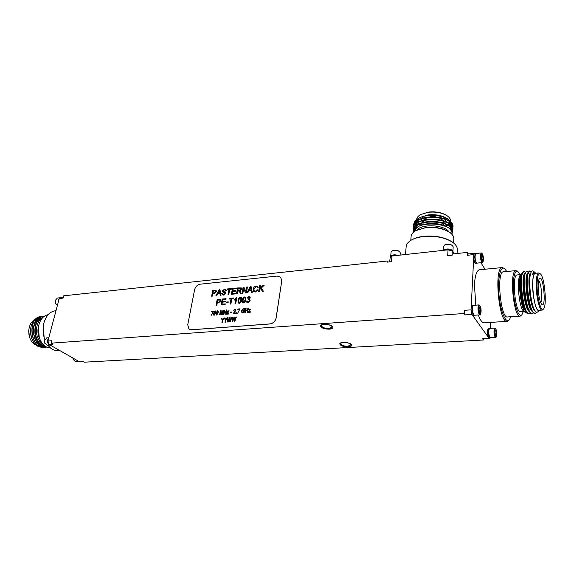 <?xml version="1.0" encoding="UTF-8"?>
<svg xmlns="http://www.w3.org/2000/svg" width="574" height="574" viewBox="0 0 574 574"><rect width="100%" height="100%" fill="white"/><g stroke="black" fill="none" stroke-linecap="round" stroke-linejoin="round"><path stroke-width="0.86" d="M189.119 329.132L191.537 329.785L269.952 323.973C273.253 323.384 275.319 321.383 276.159 317.96L281.748 280.923L280.593 277.099M489.098 338.373L482.562 338.739L483.473 339.995L84.385 362.187L82.8 361.276L78.975 361.491L49.034 344.429L47.943 341.021L59.23 298.537L63.068 298.128L63.678 295.818L387.321 261.005L387.213 262.139L391.425 261.687L391.963 256.018L448.05 249.826L452.298 251.003L454.178 253.808M47.943 341.021L51.832 340.734L51.194 343.159L464.072 313.497L464.244 310.347L465.098 314.896L471.928 314.416L472.194 314.789L471.835 313.913L471.928 314.416M473.851 254.648L473.808 255.444L473.973 254.49L467.2 255.351L467.358 252.395L452.283 254.017L452.212 255.186L447.677 255.674L448.05 249.826M49.034 344.429L52.93 344.149L51.194 343.159M474.067 315.549L472.66 315.442L488.431 337.447C487.147 333.236 487.139 330.165 488.395 328.228L488.481 328.22M59.23 298.537L61.511 297.303L63.341 297.11M475.042 253.335L468.348 253.93L467.2 255.351M484.994 269.235L480.919 262.727M490.447 328.357L490.684 322.409M471.075 309.845L471.118 308.999L471.075 309.845L464.244 310.347M476.685 263.416L475.774 263.509C474.619 263.071 473.945 260.847 473.744 256.836L471.189 307.535L472.266 305.167M42.612 347.399L38.092 346.423L43.423 347.306M41.916 316.504L40.811 316.575C27.129 317.58 30.422 349.717 44.557 347.256L44.951 347.205M43.445 316.36L42.34 316.432C28.664 317.429 31.965 349.609 46.085 347.155L46.429 347.105M44.356 316.238L43.868 316.288C35.48 316.841 31.556 333.379 38.221 342.082C40.431 345.204 43.05 346.875 46.078 347.098L46.616 347.098M42.921 347.37L43.366 347.306M41.055 316.547L40.625 316.597C26.935 317.594 30.228 349.731 44.363 347.27L44.557 347.256M42.584 316.403L42.146 316.453C28.47 317.451 31.771 349.623 45.891 347.162L46.085 347.155M44.112 316.26L43.674 316.31C30.802 317.149 32.632 347.299 46.078 347.098M42.727 317.63C36.133 320.572 34.218 334.097 39.671 341.236L43.222 344.572M45.403 346.409C42.713 346.057 40.316 344.615 38.221 342.082M38.666 325.673C37.418 330.143 37.741 334.484 39.635 338.71M30.853 335.309L30.494 330.452M38.092 346.423C34.892 344.622 32.618 341.516 31.283 337.103L30.544 329.598C31.247 323.564 33.629 319.603 37.683 317.731M483.473 339.995L483.53 338.682M464.072 313.497L465.098 314.896M348.117 346.883C350.305 346.725 351.496 346.208 351.697 345.333C352.307 342.592 339.801 341.107 339.786 343.912C340.497 345.806 343.274 346.796 348.117 346.883M329.304 329.167C331.499 328.981 332.698 328.421 332.913 327.503C333.587 324.518 320.608 322.882 320.543 325.932C321.289 328.019 324.21 329.103 329.304 329.167M387.321 261.005L388.153 262.038M28.994 334.936L28.707 331.105M34.806 319.61C32.209 320.938 30.379 323.392 29.324 326.972L28.75 330.337L29.353 336.522C30.673 340.934 32.962 343.812 36.219 345.161M38.566 326.147C37.518 330.287 37.819 334.326 39.462 338.251M38.874 336.307L38.271 328.163M48.166 314.688C43.76 315.564 40.675 318.886 38.917 324.662L38.322 327.668L39.312 337.806C41.773 344.364 45.554 347.779 50.648 348.045M44.141 337.462L43.308 326.176M55.915 310.721L55.032 310.807C49.78 311.804 46.099 315.779 43.983 322.732L43.366 325.716C42.734 330.315 43.172 334.778 44.672 339.112L44.815 339.507M47.965 345.268C51.186 349.265 54.831 351.08 58.914 350.721L59.954 350.649M77.799 360.824L78.545 361.247M72.876 358.018L73.264 359.64L75.56 361.347L77.806 361.218M72.855 358.004L73.156 359.367M76.615 360.149L78.738 361.362M48.41 339.256L48.116 340.375M49.5 344.687L50.304 345.146M48.754 337.957C47.032 340.203 47.082 342.463 48.919 344.73L50.548 345.29M48.065 341.394L48.919 344.056M46.917 337.856L44.485 340.633L44.7 343.144L47.391 345.304L49.615 345.153M44.463 340.748L44.593 342.793M60.514 297.497L58.204 300.288L58.268 302.161M59.065 299.154L58.778 300.231M61.26 297.44L59.481 298.401M57.378 298.035L55.204 300.525L55.585 303.51L57.443 305.268M55.183 300.64L55.456 303.201M35.925 344.271L38.587 345.713M42.304 317.867C31.613 319.747 33.134 344.644 44.463 345.72M37.396 324.418C35.114 333.193 37.08 339.937 43.301 344.651M39.061 318.778C30.853 322.882 32.194 341.989 41.192 345.232M42.189 317.931C31.879 320.235 33.407 344.235 44.385 345.656M535.033 313.411L532.78 312.048C528.051 306.416 525.174 278.821 528.145 272.614L529.745 271M532.105 313.612L529.809 312.206C525.067 306.516 522.218 279.201 525.203 272.937L526.523 271.287L528.231 272.399M528.604 273.002L529.594 275.247M531.768 309.508L531.624 310.039M529.199 313.813L526.846 312.364C522.089 306.609 519.276 279.581 522.261 273.253L523.947 271.538M536.719 312.227L535.363 313.39C529.077 315.93 524.234 271.079 529.795 270.985L531.28 271.818M533.504 312.866L532.45 313.591C526.085 316.131 521.257 271.358 526.882 271.258L528.381 272.083M531.99 309.996L531.847 310.484M530.591 313.088L529.537 313.791C523.108 316.331 518.286 271.631 523.99 271.524L525.483 272.32M527.319 276.137L527.585 276.955M527.578 277.027L527.305 276.259M521.422 274.501L522.153 274.817M524.184 278.11L524.485 278.907M524.514 275.549L524.779 276.13M527.334 280.593L527.04 279.029M530.168 304.88L530.06 305.82M529.128 310.391L529.006 310.756M527.477 313.11L525.834 312.952C520.697 310.355 517.296 278.189 521.3 273.898L522.491 273.253M527.183 305.016L527.068 305.92M525.956 310.111L525.755 310.484M525.454 312.622L523.718 311.13C519.197 308.855 516.327 279.359 520.223 275.204L520.431 274.946M535.693 273.253C533.913 273.037 532.902 276.524 532.665 283.721C532.292 296.213 536.245 312.428 539.036 310.312M535.399 272.901L534.186 272.435L532.694 274.437C533.102 272.428 533.669 271.631 534.38 272.062L534.825 272.499M533.519 271.351L533.196 271.086C532.349 270.541 531.617 271.021 530.993 272.542C528.03 278.634 530.706 305.712 535.198 311.036C536.281 312.471 537.257 312.629 538.132 311.503L539.165 310.304M479.764 269.737L479.312 269.78C476.635 270.684 475.007 275.678 474.433 284.761L475.81 305.167M478.307 314.983C480.316 320.471 482.368 323.083 484.47 322.81L506.957 321.34M467.358 252.395L468.348 253.93M538.161 285.723C538.24 282.078 538.649 279.71 539.388 278.62C543.212 273.303 546.577 307.894 541.913 304.579C539.625 301.594 538.376 295.309 538.161 285.723M537.07 283.692C536.704 296.708 541.067 313.095 543.628 308.812C547.223 304.938 544.396 275.821 540.22 273.784C538.369 272.959 537.314 276.266 537.07 283.692M543.434 309.042L542.265 310.082C539.524 311.309 535.865 295.502 536.188 283.448C536.367 277.077 537.185 273.583 538.656 272.98L539.775 273.411M542.014 310.103L538.799 310.326C533.849 312.514 530.046 273.468 535.198 273.296L535.449 273.274M527.169 304.966L527.054 305.87M525.942 310.068L525.734 310.434M524.184 278.16L524.485 278.957M524.005 311.373L520.604 311.617C515.265 313.806 511.513 275.176 517.038 274.96L517.31 274.939M521.07 281.246L521.257 281.906M520.015 274.688L517.834 271.538C514.512 268.991 512.302 280.578 513.687 294.426C515 308.281 519.319 318.427 522.024 314.545L523.316 311.424M519.944 316.102L507.71 316.934C500.765 319.682 496.137 272.076 503.319 271.818L503.671 271.782M521.759 314.853L520.295 316.08C513.673 318.821 509.002 270.863 515.875 270.634L517.518 271.272M506.756 271.488L504.524 268.589C500.334 265.317 497.4 279.108 499.064 295.746C500.643 312.414 506.081 324.41 509.475 319.524L510.803 316.726M509.152 319.912L507.387 321.311C499.107 324.619 493.59 267.857 502.164 267.577L504.316 268.417M488.854 338.036L488.431 337.447M490.146 338.122L489.206 338.179M490.591 337.842L489.629 337.742C488.209 336.005 488.008 328.156 489.378 328.17L489.859 328.393M489.256 328.737L489.12 328.873C488.266 331.521 488.438 334.326 489.644 337.282L490.009 337.656M495.584 337.555L489.873 337.49C488.603 334.369 488.424 331.42 489.321 328.637L489.715 328.4M496.309 336.924L495.663 337.555L495.097 337.189C493.719 333.322 493.633 330.287 494.845 328.084L495.269 328.263M495.592 336.723C494.236 335.001 494.3 327.345 495.656 328.615C496.962 331.162 497.192 333.91 496.366 336.859L495.592 336.723M496.036 335.618L495.269 334.513L494.967 331.672L495.434 329.957L496.201 331.069L496.503 333.896L496.036 335.618L496.503 333.896L496.201 331.069L495.434 329.957M495.147 333.975L496.503 333.896M495.003 331.148L496.201 331.069M473.744 256.836L473.808 255.444M477.145 263.107L476.779 263.409L476.011 262.863C474.49 258.673 474.375 255.48 475.667 253.27L476.176 253.478M473.973 254.49L474.755 253.371M475.537 253.873L475.408 254.017C474.59 256.571 474.798 259.369 476.033 262.418L476.513 262.935M482.203 262.598L476.987 263.122L476.262 262.612C474.963 259.398 474.748 256.449 475.602 253.765L476.018 253.5M482.949 261.909L482.282 262.591L481.564 262.074C480.144 258.085 480.029 255.035 481.234 252.94L481.686 253.12M482.074 261.593C480.675 259.57 480.696 252.23 482.088 253.457C483.495 256.004 483.796 258.802 482.999 261.837L482.074 261.593M482.555 260.618L481.737 259.29L481.737 254.964L482.763 256.148L483.071 259.039L482.555 260.618L483.071 259.039L482.763 256.148L481.938 254.813M481.708 259.183L483.071 259.039M481.428 256.284L482.763 256.148M472.66 315.442L472.194 314.789M474.562 315.241L473.457 315.097C472.438 313.239 472.029 310.692 472.223 307.456L473.191 305.095L473.729 305.325M471.118 308.999L471.189 307.535M471.835 313.913L471.168 310.347M473.033 305.72L472.897 305.87C471.979 308.633 472.18 311.553 473.478 314.624L473.873 315.033M479.735 314.882L474.389 315.255L473.715 314.839C472.345 311.596 472.137 308.525 473.098 305.619L473.557 305.339M480.524 314.186L479.828 314.875L479.161 314.452C477.654 310.376 477.568 307.205 478.895 304.93L479.39 305.146M479.677 313.956C478.185 312.055 478.293 304.12 479.785 305.49C481.206 308.138 481.478 311.008 480.589 314.107L479.677 313.956M480.18 312.844L479.326 311.617L479.01 308.633L479.548 306.882L480.395 308.116L480.711 311.086L480.18 312.844L480.711 311.086L480.395 308.116L479.548 306.882M479.225 311.201L480.711 311.086M479.039 308.216L480.395 308.116M534.803 310.448L534.638 310.197C530.29 305.031 527.628 279.66 530.319 274.092L530.469 273.748M532.758 311.438L532.005 310.785M532.78 312.048L531.668 310.362C527.305 305.146 524.672 280.033 527.37 274.401L527.52 274.056M527.85 273.482L528.353 273.023M529.802 311.625L529.034 310.95M529.809 312.206L528.704 310.527C524.335 305.253 521.73 280.399 524.435 274.709L524.586 274.358M524.909 273.791L525.418 273.31M527.542 274.824L527.807 275.348M530.67 306.552L530.527 307.269M526.853 311.811L525.748 310.692C521.371 305.368 518.796 280.772 521.508 275.025L522.491 273.59M524.622 274.996L524.887 275.498M532.694 274.437L534.215 272.428M535.406 311.309C529.953 309.458 526.545 273.891 530.878 272.801M532.392 311.467C526.925 309.314 523.61 274.286 527.944 273.088M529.443 311.653C523.947 309.4 520.668 274.688 525.016 273.368M527.441 275.362L527.707 275.965M530.441 305.813L530.304 306.602M529.163 310.455L528.963 310.821M526.501 311.84C520.761 309.343 517.698 273.425 522.376 273.525L522.376 273.525M524.521 275.52L524.787 276.094M540.608 302.541C542.875 300.353 541.253 282.43 538.634 280.65M414.973 227.935L414.973 227.935C412.613 224.283 413.811 221.062 418.568 218.271C426.03 213.944 441.915 214.683 448.595 219.627C452.176 222.274 453.044 225.001 451.193 227.799M415.806 228.883L415.239 228.273L415.791 228.904M451.171 230.734L452.965 227.225C454.773 215.401 413.33 213.6 413.51 226.134L414.902 230.303M451.774 232.14L452.821 229.478C454.63 217.697 413.136 215.874 413.316 228.373L414.141 231.674M451.824 234.12L452.678 231.745C454.508 220.316 414.27 218.02 413.201 230.088L413.323 232.355M451.071 230.569L452.979 226.945C454.787 215.114 413.359 213.313 413.531 225.862L414.902 229.995M451.724 231.953L452.843 229.198C454.644 217.41 413.165 215.587 413.345 228.093L414.27 231.58M452.678 231.738L452.699 231.458C454.5 219.713 412.971 217.869 413.158 230.332L413.144 230.468M413.438 232.248L413.201 230.088M451.81 234.178C455.555 223.092 415.935 219.577 414.564 231.358M448.861 231.767C444.391 224.778 422.256 223.587 416.946 229.966M418.475 226.594L417.441 225.46M417.32 225.295L416.667 224.104M416.602 223.925L416.337 222.482M416.344 222.224L419.027 218.027M419.4 217.768L427.867 214.934C435.623 214.152 442.08 215.365 447.246 218.586L448.194 219.318M415.856 224.922L415.554 223.932M415.533 223.795L415.49 222.741L418.389 218.4C415.217 220.76 414.177 223.379 415.275 226.264M415.777 227.247L416.444 228.194M451.171 227.828L450.712 228.395M450.612 228.495L449.908 229.162M448.373 219.476L450.576 223.056M450.619 223.437L450.353 225.202M450.281 225.395L449.55 226.622M449.413 226.787L448.301 227.864M389.724 261.866L390.112 257.798L391.963 256.018M452.298 251.003L452.039 255.208M423.325 216.448L421.689 218.486M421.589 218.794L421.696 220.667M421.797 220.904L422.938 222.447M444.341 223.293L445.553 221.772M445.654 221.528L445.711 219.505M445.582 219.146L444.305 217.438M420.498 214.64L428.34 212.086C435.723 211.318 441.894 212.473 446.837 215.544L447.548 216.075M449.994 221.564L449.829 222.081M449.736 222.282L448.89 223.573M448.739 223.745L447.44 224.879M447.218 225.03L445.338 226.077M421.739 225.051L419.967 223.874M419.759 223.709L418.561 222.518M418.424 222.346L417.657 221.083M417.578 220.89L417.305 219.792M450.712 221.514L450.726 221.342C450.812 219.397 449.672 217.589 447.318 215.91C442.174 212.717 435.766 211.519 428.089 212.315L420.749 214.504C418.195 215.91 416.824 217.575 416.631 219.498L416.631 219.526M416.731 220.825L416.946 221.499M417.018 221.679L417.729 222.863M417.85 223.028L418.941 224.161M419.128 224.319L420.713 225.453M448.258 227.842L449.377 226.744M449.507 226.579L450.238 225.338M450.317 225.144L450.554 223.989L448.086 219.29M419.285 217.905L416.415 222.131M416.401 222.396L416.645 223.874M416.71 224.054L417.363 225.259M417.485 225.424L418.518 226.565M446.307 226.572L447.993 225.553M448.194 225.403L449.37 224.319M449.514 224.161L450.296 222.956M448.732 231.681C444.161 224.829 422.478 223.659 417.09 229.894M415.504 230.777L425.643 227.534C435.243 226.637 443.157 228.172 449.392 232.133L449.887 232.52C443.458 228.438 435.293 226.859 425.391 227.778L415.841 230.59C412.914 232.233 411.343 234.156 411.12 236.366L410.776 240.427M453.546 242.946L453.797 238.841C453.898 236.603 452.592 234.501 449.887 232.52M411.106 240.226L412.089 239.638C415.074 238.002 418.862 236.904 423.447 236.33C435.2 235.304 444.828 237.191 452.334 242.006L453.238 242.709M457.069 253.5L457.299 249.654C457.413 247.114 455.928 244.696 452.843 242.415C445.137 237.478 435.257 235.534 423.189 236.588C418.482 237.177 414.6 238.303 411.536 239.975C408.214 241.862 406.421 244.058 406.17 246.562L405.481 254.526M394.173 255.774L392.767 255.925M397.674 255.387C393.757 254.526 391.332 254.985 390.392 256.765L390.313 257.604L391.755 256.212M397.839 255.365C395.386 254.612 393.262 254.669 391.475 255.523M400.114 255.114L400.315 252.904L399.612 251.634C397.186 250.221 394.654 250.013 392.006 251.003L391.081 252.144L390.707 256.083M399.518 251.563L399.253 251.319C397.072 250.049 394.79 249.862 392.415 250.752L392.193 250.888M453.044 252.115L452.57 251.405M453.116 252.223L452.922 250.881C451.451 249.36 449.062 248.8 445.747 249.216L443.307 250.35M451.831 250.874L448.516 249.955M452.183 250.178C449.564 248.729 446.866 248.592 444.089 249.769M452.936 250.91L453.187 246.856L452.362 245.507C449.815 244.144 447.203 244.015 444.513 245.112L443.523 246.375L443.257 250.357M452.204 245.378L451.982 245.198C449.7 243.979 447.34 243.864 444.922 244.847L444.678 245.005M447.189 249.927L445.689 250.092M415.92 225.065L416.487 226.091M416.588 226.242L417.463 227.29M449.693 228.961L450.425 228.129M450.518 227.993L451.042 227.017M451.092 226.881L451.329 225.761C452.979 214.963 415.167 213.356 415.311 224.879L415.354 226.005M415.382 226.149L415.684 227.153M415.741 227.297L416.315 228.33M450.59 229.901L450.899 229.277M450.949 229.134L451.186 228.014C452.836 217.259 414.98 215.63 415.124 227.11L415.174 228.244M415.196 228.38L415.468 229.32M451.028 230.554L451.042 230.267C452.692 219.555 414.787 217.905 414.937 229.349L414.952 230.203M450.791 233.223L450.899 232.535M448.201 227.799C441.248 221.837 421.101 222.152 416.215 228.438M418.389 218.4L415.476 222.927L415.497 223.91M415.511 224.054L415.777 225.058M415.834 225.202L416.365 226.221M416.466 226.371L417.298 227.419M449.829 229.091L450.504 228.273M450.59 228.136L451.078 227.161M451.121 227.024L451.315 226.041C452.958 215.25 415.146 213.643 415.289 225.159L415.311 226.142M415.332 226.285L415.605 227.29M415.655 227.433L416.193 228.459M450.669 230.009L450.934 229.413M450.977 229.277L451.171 228.294C452.814 217.546 414.952 215.91 415.102 227.39L415.124 228.38M415.146 228.524L415.389 229.435M451.028 230.504C452.549 219.813 414.758 218.22 414.916 229.629L414.945 230.619M436.541 223.982L431.655 223.717M430.565 216.656L435.343 216.692M438.464 217.345L443.48 220.631M443.652 220.983L443.788 223.078M423.138 222.382L423.397 220.366M423.533 220.05L427.752 217.209M228.703 314.028L226.601 314.2L228.581 311.366L227.132 311.488L227.211 311.036L229.205 310.871L227.189 313.705L228.782 313.576L228.703 314.028M220.079 314.746L219.663 314.774L220.438 310.455L221.09 310.405L221.356 314.021L223.021 310.24L223.609 310.182L222.834 314.516L222.418 314.545L223.056 310.972L221.456 314.631L221.026 314.66L220.753 310.972L220.079 314.746M213.004 311.646L211.318 311.79L211.404 311.287L213.514 311.108L211.124 315.485M216.714 315.076L216.247 314.939L216.061 312.952L217.524 310.656L218.177 311.043L218.185 312.773L216.714 315.076M222.353 322.43L221.93 322.466L222.26 320.615L221.456 318.197L221.923 318.161L222.583 320.134L224.384 317.96L222.683 320.579L222.353 322.43M245.356 312.643L244.926 312.679L245.658 308.288L246.088 308.252L245.787 310.075L247.559 309.924L247.868 308.102L248.298 308.066L247.566 312.457L247.136 312.493L247.473 310.441L245.701 310.591L245.356 312.643M239.523 309.379L237.765 309.529L237.858 309.02L240.04 308.826L237.629 313.282M233.862 313.095L235.448 312.959L235.362 313.476L233.188 313.655L235.491 310.304L234.996 309.594L233.783 310.534L235.089 309.142L235.677 309.3L235.914 310.276L233.862 313.095L235.448 312.988M223.623 295.115L222.124 294.785L221.722 293.249L222.482 293.171L222.741 294.189L223.709 294.448L225.144 293.307L224.994 292.747L222.612 291.922L222.339 290.946L224.52 289.174L225.912 289.497L226.235 290.681L225.46 290.76L225.252 290.014L224.427 289.834L223.121 290.817L223.243 291.334L225.632 292.13L225.919 293.192L223.623 295.115M235.448 293.902L231.401 294.297L232.434 288.449L236.323 288.062L236.208 288.736L233.094 289.045L232.779 290.839L235.684 290.559L235.562 291.233L232.657 291.52L232.298 293.544L235.562 293.228L235.448 293.902M242.888 293.192L242.099 293.264L243.096 287.38L243.936 287.301L245.873 291.427L246.619 287.029L247.408 286.95L246.418 292.848L245.579 292.927L243.634 288.794L242.888 293.192M255.315 291.391L257.159 289.748L257.934 289.863L255.279 292.073L253.651 291.649L253.148 289.239C253.493 287.423 254.526 286.34 256.262 285.988L257.704 286.404L258.171 287.488L257.339 287.746L256.994 286.914L256.112 286.677L253.952 289.16L254.268 291.075L255.344 291.413L257.159 289.748M238.153 302.9L238.031 300.518C238.138 298.889 238.913 297.827 240.341 297.346L241.331 297.619L241.625 300.188C241.511 301.824 240.743 302.885 239.308 303.366L238.153 302.9L238.031 300.518M230.877 304.048L230.095 304.112L231.013 298.889L229.241 299.054L229.363 298.372L233.69 297.971L233.568 298.652L231.796 298.817L230.877 304.048M216.85 305.303L216.082 305.368L217.151 299.52L220.603 299.563L220.897 300.819L218.622 302.771L217.288 302.893L216.85 305.303M228.129 302.577L226.077 302.763L226.199 302.082L228.251 301.895L228.129 302.577M232.657 321.634L232.183 321.67L232.097 317.343L232.527 317.307L232.513 321.038L233.962 317.192L234.551 317.142L234.637 320.866L235.95 317.035L236.388 316.999L234.752 321.469L234.278 321.505L234.135 317.702L232.657 321.634M281.691 280.873L280.686 277.192L277.249 276.058L200.29 284.173C197.377 284.776 195.483 286.641 194.6 289.748L187.734 324.791L188.954 329.01L191.479 329.741L269.895 323.923C273.195 323.341 275.262 321.332 276.101 317.91L281.748 280.923M212.402 296.127L211.648 296.198L212.724 290.43L216.133 290.451L216.412 291.685L214.167 293.623L212.846 293.752L212.402 296.127M228.201 321.978L227.734 322.014L227.663 317.702L228.086 317.666L228.065 321.383L229.514 317.551L230.102 317.501L230.174 321.218L231.494 317.393L231.925 317.357L230.289 321.813L229.815 321.849L229.686 318.061L228.201 321.978M225.137 304.557L221.119 304.916L222.181 299.047L226.041 298.688L225.919 299.363L222.827 299.65L222.504 301.458L225.388 301.192L225.266 301.867L222.382 302.132L222.016 304.17L225.259 303.876L225.137 304.557M259.455 291.592L258.652 291.671L259.613 285.73L260.417 285.644L259.979 288.378L263.057 285.378L264.169 285.271L261.371 287.99L263.366 291.219L262.361 291.312L260.768 288.579L259.792 289.533L259.455 291.592M236.753 297.684L235.727 303.61L235.017 303.675L235.814 299.054L234.379 300.044L234.501 299.348L236.753 297.684M242.479 302.512L242.343 300.123C242.45 298.487 243.225 297.425 244.66 296.945L245.665 297.224L245.959 299.793C245.851 301.429 245.084 302.491 243.641 302.972L242.479 302.512L242.343 300.123M247.789 292.718L246.942 292.797L250.171 286.67L251.068 286.584L252.338 292.281L251.491 292.36L251.147 290.595L248.736 290.831L247.789 292.718M237.299 293.723L236.517 293.802L237.536 287.94L241.252 287.911L241.539 289.095L239.788 290.817L241.259 293.343L240.355 293.429L239.293 291.176L238.562 291.011L237.758 291.09L237.299 293.723M228.789 294.548L228.014 294.62L228.933 289.461L227.175 289.633L227.297 288.966L231.587 288.535L231.466 289.21L229.708 289.382L228.789 294.548M216.692 295.71L215.881 295.789L219.089 289.791L219.95 289.705L221.055 295.294L220.237 295.373L219.942 293.644L217.632 293.866L216.692 295.71M236.423 313.382L236 313.418L236.108 312.794L236.531 312.758L236.423 313.382M244.137 311.058L243.118 311.144L243.204 310.627L244.653 310.505L244.388 312.12L242.852 312.909L241.869 312.615L241.489 310.821L243.577 308.41L244.431 308.654L244.754 309.601L243.455 308.927L241.919 310.771L242.178 312.184L244 311.861L244.137 311.058L244 311.861M250.271 312.234L248.104 312.414L250.099 309.544L248.614 309.666L248.693 309.214L250.745 309.034L248.7 311.912L250.343 311.775L250.271 312.234M225.453 322.193L225.03 322.222L225.36 320.371L224.542 317.953L225.015 317.91L225.682 319.89L227.483 317.716L225.776 320.335L225.453 322.193M214.188 315.284L213.722 315.148L213.535 313.167L214.999 310.871L215.645 311.259L215.652 312.988L214.188 315.284M247.946 302.591L246.856 302.276L246.461 301.063L247.2 300.919L248.083 301.895L249.403 300.604L249.188 299.779L248.04 299.707L249.547 297.999L249.381 297.382L247.007 298.222L248.922 296.543L249.984 296.858L250.278 297.906L249.31 299.162L250.135 300.539L247.946 302.591M223.932 314.423L223.516 314.459L224.283 310.125L224.707 310.089L224.384 311.89L226.106 311.739L226.429 309.946L226.845 309.91L226.077 314.243L225.661 314.279L226.02 312.249L224.291 312.392L223.932 314.423M231.774 312.486L230.511 312.593L230.597 312.084L231.867 311.976L231.774 312.486M211.684 296.191L212.724 290.43L215.48 290.2M215.508 290.229L216.118 290.437M212.968 293.084L214.296 292.984L215.681 291.807L215.25 290.875L213.356 291.018L212.968 293.084L214.267 292.955L215.645 291.786L215.501 291.018M232.219 321.662L232.097 317.343L232.527 317.336M232.807 320.213L232.513 321.038M232.836 320.235L233.962 317.192L234.551 317.171M235.95 317.035L234.637 320.866M235.986 317.056L236.373 317.027M234.307 321.505L234.135 317.702M227.77 322.014L227.663 317.702M227.691 317.723L228.086 317.695M228.359 320.557L228.065 321.383M228.387 320.586L229.514 317.551L230.102 317.53M231.494 317.393L230.174 321.218M231.523 317.415L231.91 317.386M229.844 321.849L229.686 318.061M226.113 302.756L226.199 302.082M226.228 302.103L228.244 301.924M221.155 304.916L222.181 299.047M222.21 299.076L226.041 298.717M225.381 301.221L222.504 301.458M222.045 304.191L225.252 303.904M216.118 305.368L217.151 299.52M217.187 299.542L219.95 299.312M219.978 299.334L220.588 299.549M220.151 300.941L219.713 299.994L217.797 300.123L217.41 302.218L218.759 302.125L220.151 300.941L219.928 300.102M218.759 302.125L220.122 300.919M217.41 302.218L218.723 302.096M258.68 291.664L259.613 285.73L260.417 285.673M263.057 285.378L259.979 288.378M263.086 285.407L264.133 285.3M262.375 291.312L260.768 288.579M230.131 304.112L231.013 298.889M229.277 299.054L229.363 298.372M229.392 298.401L233.683 297.999M235.046 303.668L235.814 299.054M234.414 300.03L234.501 299.348M234.529 299.37L236.294 297.727M236.323 297.748L236.753 297.712M238.059 300.539C238.167 298.911 238.942 297.856 240.37 297.375L240.341 297.346M240.37 297.375L241.317 297.605M238.935 302.548L239.458 302.699L240.929 300.274L240.786 298.222L239.401 298.509L238.748 300.446L238.899 302.505L239.423 302.677L240.901 300.252L240.786 298.222M242.372 300.145C242.479 298.509 243.254 297.454 244.689 296.966L244.66 296.945M244.689 296.966L245.65 297.203M243.261 302.154L243.785 302.311L245.263 299.879L245.076 297.791M243.72 298.107L243.067 300.051L243.218 302.118L243.756 302.283L245.234 299.858L245.084 297.798L243.72 298.107M257.188 289.77L257.927 289.884M253.715 291.707L253.148 289.239M253.177 289.267C253.521 287.445 254.555 286.361 256.291 286.017L256.262 285.988M256.291 286.017L257.661 286.361M257.36 287.739L256.98 286.907M254.318 291.126L255.344 291.413M246.992 292.79L250.171 286.67M250.199 286.699L251.075 286.613M251.512 292.36L251.147 290.595M249.087 290.128L251.046 289.963L250.508 287.309L249.087 290.128L251.017 289.942L250.508 287.309M242.128 293.264L243.096 287.38M243.125 287.409L243.943 287.323M246.619 287.029L245.873 291.427M246.648 287.057L247.401 286.978M245.593 292.927L243.634 288.794M236.553 293.802L237.536 287.94M237.564 287.961L241.245 287.897M240.377 293.429L239.875 292.259M239.903 292.281L239.329 291.205M237.873 290.415L239.394 290.293L240.779 289.21L240.585 288.521L238.196 288.535L237.873 290.415L239.365 290.265L240.75 289.188L240.614 288.55M231.437 294.29L232.434 288.449M232.463 288.478L236.323 288.091M235.677 290.588L232.779 290.839M235.562 293.257L232.298 293.544M228.05 294.62L228.933 289.461M227.211 289.633L227.297 288.966M227.326 288.987L231.58 288.564M222.181 294.828L221.722 293.249M221.751 293.271L222.482 293.199M222.791 294.225L223.709 294.448M223.738 294.469L225.144 293.307M225.173 293.336L224.986 292.74M222.662 291.965L222.339 290.946M222.368 290.975L224.52 289.174M224.549 289.196L225.883 289.475M225.496 290.753L225.281 290.035M223.279 291.362L225.223 291.879M215.924 295.782L219.089 289.791M219.124 289.813L219.957 289.727M220.265 295.366L219.942 293.644M217.991 293.178L219.864 293.02L219.397 290.415L217.991 293.178L219.835 292.991L219.397 290.415M233.223 313.648L235.491 310.304M235.519 310.326L235.369 309.723M233.819 310.534L235.089 309.142M235.118 309.171L235.67 309.293M236.036 313.418L236.108 312.794M236.136 312.823L236.531 312.787M237.801 309.522L237.858 309.02M237.887 309.042L240.032 308.855M243.154 311.137L243.204 310.627M243.233 310.656L244.653 310.534M241.927 312.665L241.489 310.821M241.518 310.85L243.577 308.41M243.613 308.439L244.409 308.633M244.33 309.745L244.072 309.099M242.228 312.227L242.91 312.399M242.938 312.421L244.036 311.89M244.962 312.679L245.658 308.288M245.694 308.317L246.088 308.281M247.559 309.924L245.787 310.075M247.588 309.953L247.868 308.102M247.896 308.123L248.291 308.094M247.172 312.493L247.473 310.441M248.14 312.414L248.183 311.955M248.212 311.983L250.099 309.544M248.65 309.666L248.693 309.214M248.721 309.235L250.738 309.063M250.343 311.804L248.7 311.912M221.966 322.459L222.26 320.615M222.289 320.636L221.456 318.197M221.485 318.226L221.93 318.19M223.917 318.003L222.583 320.134M223.946 318.025L224.369 317.989M225.065 322.222L225.36 320.371M225.388 320.392L224.542 317.953M224.57 317.974L225.022 317.939M227.017 317.752L225.682 319.89M227.046 317.774L227.469 317.745M216.29 314.968L216.061 312.952M216.089 312.981L217.524 310.656M217.553 310.678L217.991 310.785M216.577 314.574L217.797 312.83L217.725 311.208L216.477 312.916L216.814 314.624L217.768 312.808L217.725 311.208M213.722 315.148L213.535 313.167M213.564 313.189L214.999 310.871M215.028 310.893L215.458 311M214.052 314.782L215.264 313.045L215.193 311.424L213.951 313.131L214.281 314.839L215.236 313.024L215.193 311.424M211.347 311.79L211.404 311.287M211.44 311.316L213.506 311.137M246.913 302.326L246.461 301.063M246.49 301.085L247.2 300.948M247.494 301.759L248.083 301.895M248.112 301.917L249.403 300.604M249.432 300.625L249.216 299.8M248.083 299.7L248.233 299.011M248.363 299.04L249.547 297.999M249.575 298.028L249.41 297.404M247.05 298.222L248.922 296.543M248.951 296.571L249.97 296.837M249.848 299.406L249.31 299.162M219.691 314.774L220.438 310.455M220.466 310.484L221.09 310.426M223.602 310.211L223.021 310.24L221.356 314.021M222.454 314.545L223.056 310.972M221.055 314.66L220.753 310.972M223.551 314.452L224.283 310.125M224.319 310.154L224.699 310.118M224.412 311.912L226.106 311.739M226.142 311.768L226.429 309.946L226.845 309.931M225.697 314.279L226.02 312.249M226.637 314.2L226.68 313.748M226.716 313.77L228.581 311.366M227.168 311.488L227.211 311.036M227.247 311.065L229.205 310.9M228.782 313.598L227.189 313.705M230.547 312.593L230.597 312.084M230.633 312.113L231.86 312.005M328.931 328.493L331.951 327.094C332.525 324.583 321.627 323.205 321.569 325.774C322.193 327.532 324.647 328.436 328.931 328.493M320.572 325.788C321.533 327.811 324.454 328.837 329.34 328.88C331.399 328.708 332.59 328.199 332.92 327.352M347.772 346.244L350.771 344.945C351.281 342.635 340.784 341.394 340.769 343.754C341.365 345.34 343.697 346.172 347.772 346.244M339.815 343.776C340.741 345.598 343.517 346.545 348.153 346.603C350.197 346.459 351.381 345.986 351.704 345.189M55.032 310.807L55.994 310.713M46.738 337.871L48.826 337.713M60.923 297.454L60.349 297.519M57.213 298.049L59.61 297.798M529.795 270.985L529.429 271.021M526.882 271.258L526.523 271.287M523.99 271.524L523.624 271.559M520.223 275.204L521.3 273.898M535.815 273.246L535.09 272.643M534.38 272.062L533.196 271.086M538.656 272.98L535.198 273.296M520.697 274.63L517.038 274.96M515.875 270.634L503.319 271.818M502.164 267.577L479.312 269.78M488.395 328.228L489.378 328.17M494.845 328.084L489.636 328.407M495.656 328.615L495.175 328.185M474.669 253.378L475.667 253.27M481.234 252.94L475.939 253.507M482.088 253.457L481.586 253.034M472.165 305.174L473.191 305.095M478.895 304.93L473.464 305.346M479.785 305.49L479.283 305.045M530.319 274.092L530.993 272.542M527.37 274.401L528.145 272.614M524.435 274.709L525.203 272.937M525.748 310.692L526.846 312.364M521.508 275.025L522.261 273.253M529.379 309.967L529.185 310.405M523.545 304.077L523.911 304.048M526.494 303.854L526.867 303.825M529.458 303.632L529.831 303.603M521.049 281.927L521.414 281.891M523.99 281.669L524.363 281.633M526.946 281.411L527.319 281.375M540.22 273.784L539.481 273.174M420.433 217.151L418.568 218.271M447.246 218.586L448.595 219.627M416.473 221.399L416.415 222.116M450.59 223.401L450.554 223.989M392.415 250.752L392.006 251.003M399.253 251.319L399.612 251.634M444.922 244.847L444.513 245.112M451.982 245.198L452.362 245.507M443.637 225.36L443.767 223.365M422.959 224.656L423.117 222.662M421.266 214.195L420.749 214.504M446.837 215.544L447.318 215.91M504.524 268.589L503.821 268.001M517.834 271.538L517.117 270.942M412.089 239.638L411.536 239.975M452.334 242.006L452.843 242.415M416.38 230.26L415.841 230.59"/></g></svg>
